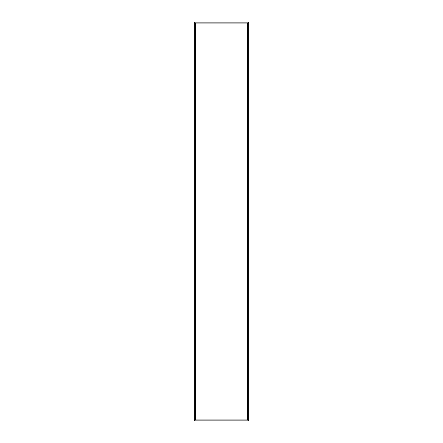 <?xml version="1.0" encoding="UTF-8"?>
<svg xmlns="http://www.w3.org/2000/svg" width="443" height="443" viewBox="0 0 443 443"><rect width="100%" height="100%" fill="white"/><g stroke="black" fill="none" stroke-linecap="round" stroke-linejoin="round"><path stroke-width="0.66" d="M194.798 420.424L194.798 420.85L195.308 419.892L194.798 420.424M194.35 420.407L195.308 419.892L247.692 419.892L247.692 23.108L195.308 23.108L195.308 419.892L194.35 420.407L194.35 22.593L195.308 23.108L194.798 22.15L248.202 22.15L247.692 23.108L248.65 22.593L248.65 420.407L247.692 419.892L248.202 420.85L194.798 420.85M248.202 420.85L247.692 419.892L248.65 420.407M248.202 22.15L247.692 23.108L248.65 22.593M194.798 22.15L195.308 23.108L194.35 22.593"/></g></svg>
